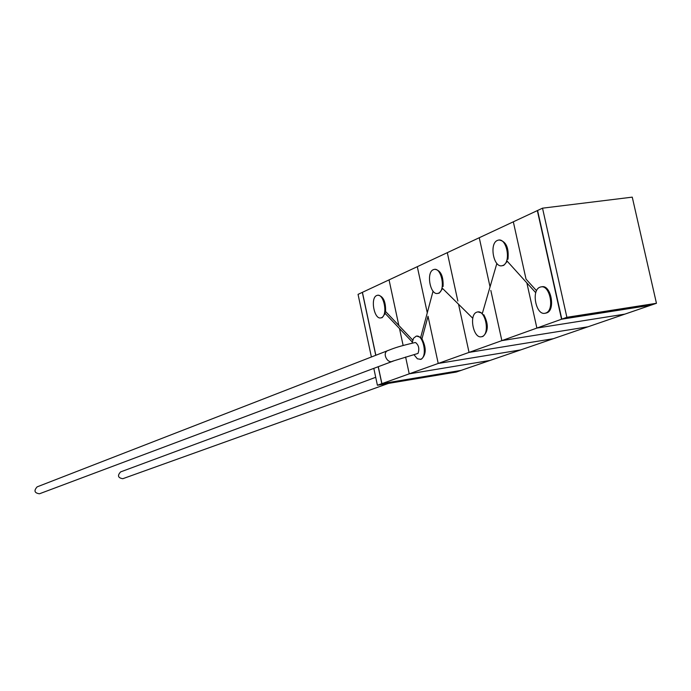 <?xml version="1.0" encoding="UTF-8"?>
<svg xmlns="http://www.w3.org/2000/svg" width="691" height="691" viewBox="0 0 691 691"><rect width="100%" height="100%" fill="white"/><g stroke="black" fill="none" stroke-linecap="round" stroke-linejoin="round"><path stroke-width="1.04" d="M438.224 363.449L520.72 349.905L461.027 370.411L381.898 383.643L461.027 370.411L490.005 360.452L409.227 373.84L490.005 360.452L409.227 373.84L381.898 383.643L378.279 366.688L381.898 383.643L409.227 373.84L490.014 360.452L520.712 349.905L438.224 363.449L520.712 349.905L553.301 338.711L469.042 352.393L409.227 373.84L405.608 357.005L409.227 373.84L405.608 357.005L409.227 373.84L438.224 363.449L428.023 316.271L438.224 363.449L428.023 316.271L421.976 338.797L420.543 338.003L421.018 337.657M536.544 290.738L526.041 279.155L513.327 221.811L526.041 279.155L513.327 221.811L537.339 210.591L561.558 319.225L537.339 210.591L417.295 266.683L427.271 312.816L417.295 266.683L389.05 279.881L398.837 325.461L389.05 279.881L362.421 292.319L375.844 355.26L362.334 292.362L375.757 355.295M447.302 252.664L457.848 301.043L447.302 252.664M458.548 304.239L469.042 352.393L553.31 338.711L587.955 326.808L501.856 340.628L469.042 352.393L458.548 304.239M479.252 237.73L490.049 286.877L479.252 237.73M490.835 290.453L501.856 340.628L587.955 326.808L624.871 314.129L536.881 328.07L624.871 314.129L650.844 305.206L624.871 314.129L536.881 328.07L501.856 340.628L490.835 290.445M381.812 383.678L377.407 385.25L456.259 372.043L460.932 370.445L381.812 383.678L378.193 366.722M371.387 356.997L358.05 294.366L362.334 292.362M377.407 385.25L373.814 368.372M388.42 383.41L122.799 478.708C117.936 477.878 117.211 475.607 120.623 471.901L375.714 377.303M399.502 328.553L403.147 345.509L399.502 328.553M427.271 312.816L417.295 266.683L389.05 279.881L398.837 325.461L389.05 279.881L362.421 292.319M526.87 282.921L536.881 328.07L526.87 282.921L536.881 328.07L561.558 319.225L650.844 305.206L561.558 319.225L536.881 328.07M545.769 313.04L545.087 313.239C535.914 315.744 530.93 290.082 540.017 287.171L540.803 286.938C550.001 284.346 554.968 310.389 545.769 313.04M541.502 286.851L541.709 286.808C550.917 284.208 555.884 310.25 546.676 312.902L545.329 313.178M414.695 342.641L415.654 342.589C418.806 345.25 419.584 348.86 417.995 353.429L392.471 361.229C387.478 364.148 381.242 352.099 388.575 350.32L388.713 350.259M388.662 350.285L37.141 486.861C33.669 490.705 34.438 493.011 39.439 493.789L393.715 360.901M412.009 343.254L413.538 338.245L416.198 336.171C423.436 334.064 427.859 357.256 420.603 359.285L417.407 358.819L414.099 354.846M421.976 338.797C426.451 347.849 426.269 354.63 421.441 359.147L420.43 359.346M381.441 317.705L380.862 317.886C374.176 319.803 370.108 297.933 376.699 295.532L377.338 295.316C384.041 293.347 388.1 315.485 381.441 317.705M385.181 313.446L382.261 317.584L381.121 317.825M412.691 340.05L385.587 311.511L384.688 312.937L385.267 313.144M377.917 295.264L378.158 295.204C383.35 296.275 385.828 301.717 385.587 311.52M416.768 336.111L420.715 337.363M502.927 265.456L502.089 265.715C493.581 268.073 489.047 243.569 497.408 240.425L498.332 240.123C506.866 237.695 511.375 262.554 502.927 265.456M507.298 261.302L503.817 265.327L502.279 265.672M499.057 240.045L499.23 240.01C506.114 241.34 509.025 247.749 507.971 259.246M482.085 336.569L481.515 336.733C473.37 338.996 468.662 314.733 476.747 312.185L477.403 311.986C485.574 309.646 490.265 334.245 482.085 336.569M483.778 314.69C488.727 324.252 488.451 331.499 482.957 336.431L481.791 336.664M478.025 311.917L482.404 313.213M438.44 293.191L437.749 293.407C430.234 295.523 425.941 272.418 433.335 269.68L434.103 269.43C441.635 267.244 445.911 290.669 438.44 293.191M442.629 288.527L439.295 293.07L437.982 293.355M434.743 269.36L434.959 269.309C440.746 270.362 443.458 276.098 443.095 286.506M542.521 208.172L537.581 210.479L561.809 319.13L651.112 305.12L656.45 303.289L632.256 197.142L542.521 208.172L566.888 317.307L561.809 319.13M566.888 317.307L656.45 303.289M545.087 313.239L545.994 313.092M541.278 286.869L541.709 286.808M420.137 359.415L420.974 359.277M380.862 317.886L381.682 317.765M412.199 341.941L384.688 312.937M420.543 338.003L433.058 291.17M506.702 260.645L535.767 292.742M482.18 313.973L496.855 263.426M441.981 287.888L472.782 318.283M377.666 295.273L378.158 295.204M416.483 336.128L417.036 336.042M388.575 350.32C395.183 347.711 398.932 346.372 414.885 342.581M502.089 265.715L502.979 265.594M481.515 336.733L482.396 336.595M477.775 311.935L478.276 311.857M437.749 293.407L438.595 293.286M434.518 269.369L434.959 269.309"/></g></svg>
